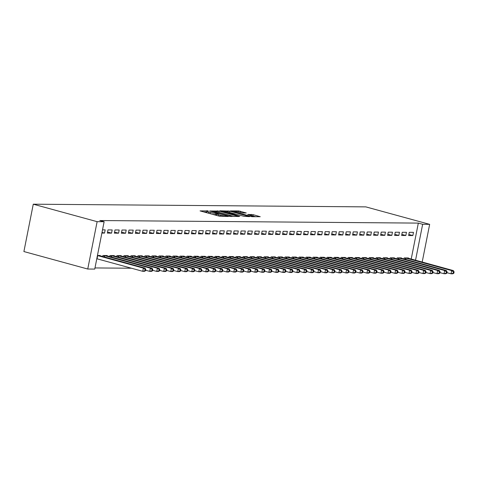<?xml version="1.0" encoding="UTF-8"?>
<svg xmlns="http://www.w3.org/2000/svg" width="478" height="478" viewBox="0 0 478 478"><rect width="100%" height="100%" fill="white"/><g stroke="black" fill="none" stroke-linecap="round" stroke-linejoin="round"><path stroke-width="0.72" d="M208.217 210.888L200.061 210.906L219.175 216.14L228.233 216.492L225.801 216.08A4.129 0.484 11.2 0 1 220.203 215.13L218.607 214.694A4.129 0.484 11.2 0 1 216.761 213.911L216.869 213.379L215.925 213.373A4.129 0.484 11.2 0 1 210.326 212.429L208.731 211.993A4.129 0.484 11.2 0 1 206.884 211.204A4.129 0.484 11.2 0 1 207.536 211.079L208.217 210.888M217.072 215.56A4.129 0.484 11.2 0 1 216.51 215.19L216.761 213.911A4.129 0.484 11.2 0 1 217.412 213.78L218.5 213.762L216.869 213.379M246.272 212.985L238.785 210.935L230.468 210.912L251.912 216.683L260.229 216.707L253.173 214.688L247.747 214.407L251.536 215.53A3.448 0.4 11.2 0 1 253.083 216.187A3.448 0.4 11.2 0 1 251.279 216.187A3.448 0.4 11.2 0 1 247.861 215.5L235.272 212.059A3.448 0.4 11.2 0 1 233.73 211.401A3.448 0.4 11.2 0 1 235.529 211.401A3.448 0.4 11.2 0 1 238.952 212.089L242.8 212.955L246.272 212.985M418.328 223.107L99.8 220.543L104.126 221.726L94.752 269.084L87.743 269.03L23.9 251.553L33.275 204.196L365.819 206.878L429.662 224.349L422.654 224.29L418.328 223.107L411.211 259.052M104.126 221.726L97.124 221.667L33.275 204.196M219.145 211.061L209.651 210.983L228.771 216.217L238.839 216.534L219.145 211.061L218.9 212.28M219.976 210.786L229.84 211.145L249.534 216.624L244.109 216.337L234.608 213.917L232.099 213.941L239.783 216.391L219.946 210.935M405.834 235.505L406.467 232.308L402.267 232.272L401.634 235.475L405.834 235.505L401.843 234.411M401.341 258.216L401.4 257.905L397.194 257.875L396.997 258.885M391.823 235.391L392.456 232.194L388.25 232.159L387.616 235.361L391.823 235.391L387.825 234.298M387.323 258.102L387.389 257.791L383.183 257.762L382.98 258.777M377.811 235.278L378.445 232.081L374.238 232.045L373.605 235.248L377.811 235.278L373.814 234.19M373.312 257.989L373.372 257.678L369.171 257.648L368.968 258.664M363.794 235.17L364.427 231.967L360.227 231.932L359.593 235.134L363.794 235.17L359.803 234.077M359.301 257.875L359.36 257.57L355.154 257.534L354.957 258.55M349.782 235.056L350.416 231.854L346.209 231.818L345.576 235.021L349.782 235.056L345.785 233.963M345.283 257.762L345.349 257.457L341.143 257.421L340.939 258.437M335.771 234.943L336.404 231.74L332.198 231.711L331.565 234.907L335.771 234.943L331.774 233.85M331.272 257.648L331.332 257.343L327.131 257.307L326.928 258.323M321.754 234.829L322.387 231.627L318.187 231.597L317.553 234.794L321.754 234.829L317.762 233.736M317.261 257.54L317.32 257.23L313.114 257.194L312.917 258.21M307.742 234.716L308.376 231.513L304.169 231.483L303.536 234.68L307.742 234.716L303.745 233.623M303.243 257.427L303.309 257.116L299.103 257.08L298.899 258.096M293.731 234.602L294.364 231.406L290.158 231.37L289.525 234.567L293.731 234.602L289.734 233.509M289.232 257.313L289.292 257.003L285.091 256.967L284.888 257.983M279.714 234.489L280.347 231.292L276.147 231.256L275.513 234.459L279.714 234.489L275.722 233.395M275.22 257.2L275.28 256.889L271.074 256.853L270.877 257.869M265.702 234.375L266.336 231.179L262.129 231.143L261.496 234.345L265.702 234.375L261.705 233.282M261.203 257.086L261.263 256.776L257.062 256.746L256.859 257.756M251.685 234.262L252.324 231.065L248.118 231.029L247.484 234.232L251.685 234.262L247.694 233.168M247.192 256.973L247.251 256.662L243.051 256.632L242.848 257.648M237.674 234.148L238.307 230.952L234.106 230.916L233.467 234.118L237.674 234.148L233.682 233.061M233.18 256.859L233.24 256.549L229.034 256.519L228.837 257.534M223.662 234.041L224.296 230.838L220.089 230.802L219.456 234.005L223.662 234.041L219.665 232.947M219.163 256.746L219.223 256.441L215.022 256.405L214.819 257.421M209.645 233.927L210.278 230.725L206.078 230.689L205.444 233.891L209.645 233.927L205.654 232.834M205.152 256.632L205.211 256.327L201.005 256.292L200.808 257.307M195.633 233.814L196.267 230.611L192.06 230.581L191.427 233.778L195.633 233.814L191.642 232.72M191.134 256.519L191.2 256.214L186.994 256.178L186.79 257.194M181.622 233.7L182.255 230.498L178.049 230.468L177.416 233.664L181.622 233.7L177.625 232.607M177.123 256.411L177.183 256.1L172.982 256.065L172.779 257.08M167.605 233.587L168.238 230.384L164.038 230.354L163.404 233.551L167.605 233.587L163.613 232.493M163.112 256.298L163.171 255.987L158.965 255.951L158.768 256.967M153.593 233.473L154.227 230.276L150.02 230.241L149.387 233.437L153.593 233.473L149.596 232.38M149.094 256.184L149.16 255.873L144.953 255.838L144.75 256.853M139.582 233.36L140.215 230.163L136.009 230.127L135.376 233.33L139.582 233.36L135.585 232.266M135.083 256.071L135.143 255.76L130.942 255.724L130.739 256.74M125.565 233.246L126.198 230.049L121.998 230.014L121.364 233.216L125.565 233.246L121.573 232.153M121.071 255.957L121.131 255.646L116.925 255.616L116.728 256.626M111.553 233.133L112.187 229.936L107.98 229.9L107.347 233.103L111.553 233.133L107.556 232.039M107.054 255.844L107.12 255.533L102.913 255.503L102.71 256.519M94.979 267.937L131.492 268.23M97.452 255.455L100.111 255.479L100.051 255.79M102.519 229.858L105.178 229.876L104.545 233.079L102.017 232.386M101.886 233.055L104.545 233.079M114.063 255.903L114.123 255.593L109.922 255.557L109.719 256.572M118.562 233.192L119.195 229.99L114.989 229.96L114.356 233.156L118.562 233.192L114.565 232.099M128.074 256.011L128.14 255.706L123.933 255.67L123.73 256.686M132.573 233.306L133.207 230.103L129 230.073L128.367 233.27L132.573 233.306L128.576 232.212M142.091 256.124L142.151 255.82L137.945 255.784L137.748 256.8M146.585 233.419L147.218 230.217L143.018 230.181L142.384 233.384L146.585 233.419L142.593 232.326M156.103 256.238L156.163 255.933L151.962 255.897L151.759 256.913M160.602 233.533L161.235 230.33L157.029 230.294L156.396 233.497L160.602 233.533L156.605 232.439M170.114 256.351L170.18 256.041L165.974 256.011L165.77 257.027M174.613 233.64L175.247 230.444L171.04 230.408L170.407 233.611L174.613 233.64L170.622 232.547M184.132 256.465L184.191 256.154L179.985 256.124L179.788 257.14M188.625 233.754L189.258 230.557L185.058 230.521L184.424 233.724L188.625 233.754L184.633 232.661M198.143 256.578L198.203 256.268L194.002 256.238L193.799 257.248M202.642 233.867L203.275 230.671L199.069 230.635L198.436 233.838L202.642 233.867L198.645 232.774M212.16 256.692L212.22 256.381L208.014 256.345L207.816 257.361M216.654 233.981L217.287 230.784L213.086 230.749L212.447 233.945L216.654 233.981L212.662 232.888M226.172 256.805L226.231 256.495L222.031 256.459L221.828 257.475M230.665 234.095L231.298 230.892L227.098 230.862L226.464 234.059L230.665 234.095L226.674 233.001M240.183 256.919L240.243 256.608L236.042 256.572L235.839 257.588M244.682 234.208L245.316 231.005L241.109 230.976L240.476 234.172L244.682 234.208L240.685 233.115M254.2 257.027L254.26 256.722L250.054 256.686L249.857 257.702M258.694 234.322L259.327 231.119L255.127 231.089L254.493 234.286L258.694 234.322L254.702 233.228M268.212 257.14L268.272 256.835L264.071 256.8L263.868 257.815M272.705 234.435L273.344 231.233L269.138 231.197L268.505 234.399L272.705 234.435L268.714 233.342M282.223 257.254L282.289 256.949L278.082 256.913L277.879 257.929M286.722 234.549L287.356 231.346L283.149 231.31L282.516 234.513L286.722 234.549L282.725 233.455M296.24 257.367L296.3 257.056L292.094 257.027L291.897 258.042M300.734 234.662L301.367 231.46L297.167 231.424L296.533 234.626L300.734 234.662L296.742 233.569M310.252 257.481L310.312 257.17L306.111 257.14L305.908 258.156M314.751 234.77L315.384 231.573L311.178 231.537L310.545 234.74L314.751 234.77L310.754 233.676M324.263 257.594L324.329 257.284L320.123 257.254L319.919 258.263M328.762 234.883L329.396 231.687L325.189 231.651L324.556 234.853L328.762 234.883L324.765 233.79M338.281 257.708L338.34 257.397L334.134 257.367L333.937 258.377M342.774 234.997L343.407 231.8L339.207 231.764L338.573 234.967L342.774 234.997L338.783 233.903M352.292 257.821L352.352 257.511L348.151 257.475L347.948 258.49M356.791 235.11L357.425 231.914L353.218 231.878L352.585 235.074L356.791 235.11L352.794 234.017M366.303 257.935L366.369 257.624L362.163 257.588L361.96 258.604M370.803 235.224L371.436 232.021L367.229 231.991L366.596 235.188L370.803 235.224L366.805 234.13M380.321 258.048L380.38 257.738L376.174 257.702L375.977 258.718M384.814 235.337L385.447 232.135L381.247 232.105L380.613 235.301L384.814 235.337L380.823 234.244M394.332 258.156L394.392 257.851L390.191 257.815L389.988 258.831M398.831 235.451L399.465 232.248L395.258 232.218L394.625 235.415L398.831 235.451L394.834 234.357M408.343 258.269L408.409 257.965L404.203 257.929L404 258.945M412.843 235.564L413.476 232.362L409.27 232.326L408.636 235.529L412.843 235.564L408.851 234.471M415.537 260.241L422.654 224.29M422.194 262.064L429.662 224.349M97.124 221.667L87.743 269.03M206.884 211.204L206.633 212.489A4.129 0.484 11.2 0 0 207.195 212.859M211.82 214.126A4.129 0.484 11.2 0 0 215.674 214.652L215.925 213.373M216.612 214.664L215.674 214.652M206.735 211.957L203.825 211.933M234.244 216.54L230.874 215.62M211.521 211.109L228.568 215.901L230.79 216.116A4.129 0.484 11.2 0 0 231.436 215.99A4.129 0.484 11.2 0 0 229.589 215.208L218.117 212.065A4.129 0.484 11.2 0 0 212.519 211.121L211.521 211.109M233.306 213.445L235.331 213.995M228.311 212.017A3.448 0.4 11.2 0 0 224.887 211.33A3.448 0.4 11.2 0 0 223.089 211.33A3.448 0.4 11.2 0 0 224.63 211.987L230.814 213.493L233.324 213.475L228.311 212.017M255.634 216.713L252.707 215.913M145.551 270.739L145.802 269.461L145.103 269.455L144.852 270.733L145.551 270.739L144.481 271.319L142.725 271.307L143.358 268.104L145.115 268.122L98.976 255.467M96.801 258.741L142.725 271.307L144.852 270.733M97.434 255.539L143.358 268.104L145.103 269.455M145.115 268.122L145.802 269.461M152.56 270.799L152.811 269.514L152.112 269.514L151.855 270.793L152.56 270.799L151.484 271.379L149.733 271.361L150.367 268.164L152.118 268.176L105.985 255.527M145.647 270.243L149.733 271.361L151.855 270.793M104.049 255.509L150.367 268.164L152.112 269.514M152.118 268.176L152.811 269.514M159.562 270.853L159.819 269.574L159.114 269.568L158.863 270.847L159.562 270.853L158.493 271.432L156.742 271.42L157.376 268.218L159.126 268.236L112.987 255.581M152.655 270.303L156.742 271.42L158.863 270.847M111.057 255.569L157.376 268.218L159.114 269.568M159.126 268.236L159.819 269.574M166.571 270.912L166.822 269.628L166.123 269.622L165.872 270.906L166.571 270.912L165.502 271.492L163.745 271.474L164.378 268.278L166.135 268.289L119.996 255.64M159.664 270.357L163.745 271.474L165.872 270.906M118.06 255.622L164.378 268.278L166.123 269.622M166.135 268.289L166.822 269.628M173.58 270.966L173.831 269.688L173.132 269.682L172.875 270.96L173.58 270.966L172.504 271.546L170.754 271.534L171.387 268.331L173.138 268.343L127.005 255.694M166.667 270.411L170.754 271.534L172.875 270.96M125.069 255.682L171.387 268.331L173.132 269.682M173.138 268.343L173.831 269.688M180.582 271.02L180.839 269.741L180.134 269.735L179.883 271.02L180.582 271.02L179.513 271.6L177.762 271.588L178.396 268.391L180.146 268.403L134.013 255.754M173.675 270.47L177.762 271.588L179.883 271.02M132.077 255.736L178.396 268.391L180.134 269.735M180.146 268.403L180.839 269.741M187.591 271.08L187.842 269.801L187.143 269.795L186.892 271.074L187.591 271.08L186.522 271.659L184.765 271.647L185.398 268.445L187.155 268.457L141.016 255.808M180.684 270.524L184.765 271.647L186.892 271.074M139.08 255.79L185.398 268.445L187.143 269.795M187.155 268.457L187.842 269.801M194.6 271.134L194.851 269.855L194.152 269.849L193.895 271.128L194.6 271.134L193.524 271.713L191.774 271.701L192.407 268.499L194.158 268.517L148.025 255.867M187.687 270.584L191.774 271.701L193.895 271.128M146.089 255.85L192.407 268.499L194.152 269.849M194.158 268.517L194.851 269.855M201.602 271.193L201.859 269.915L201.154 269.909L200.903 271.187L201.602 271.193L200.533 271.773L198.782 271.755L199.416 268.558L201.166 268.57L155.033 255.921M194.695 270.638L198.782 271.755L200.903 271.187M153.097 255.903L199.416 268.558L201.154 269.909M201.166 268.57L201.859 269.915M208.611 271.247L208.862 269.968L208.163 269.962L207.912 271.241L208.611 271.247L207.542 271.827L205.785 271.815L206.418 268.612L208.175 268.63L162.036 255.975M201.704 270.697L205.785 271.815L207.912 271.241M160.1 255.963L206.418 268.612L208.163 269.962M208.175 268.63L208.862 269.968M215.62 271.307L215.871 270.022L215.172 270.022L214.915 271.301L215.62 271.307L214.544 271.886L212.794 271.868L213.427 268.672L215.178 268.684L169.045 256.035M208.707 270.751L212.794 271.868L214.915 271.301M167.109 256.017L213.427 268.672L215.172 270.022M215.178 268.684L215.871 270.022M222.623 271.361L222.879 270.082L222.174 270.076L221.923 271.355L222.623 271.361L221.553 271.94L219.802 271.928L220.436 268.726L222.186 268.744L176.053 256.089M215.715 270.811L219.802 271.928L221.923 271.355M174.117 256.077L220.436 268.726L222.174 270.076M222.186 268.744L222.879 270.082M229.631 271.42L229.882 270.136L229.183 270.13L228.932 271.414L229.631 271.42L228.562 272L226.805 271.982L227.444 268.785L229.195 268.797L183.056 256.148M222.724 270.865L226.805 271.982L228.932 271.414M181.12 256.13L227.444 268.785L229.183 270.13M229.195 268.797L229.882 270.136M236.64 271.474L236.891 270.195L236.192 270.19L235.935 271.468L236.64 271.474L235.564 272.054L233.814 272.042L234.447 268.839L236.198 268.851L190.065 256.202M229.727 270.924L233.814 272.042L235.935 271.468M188.129 256.19L234.447 268.839L236.192 270.19M236.198 268.851L236.891 270.195M243.643 271.534L243.9 270.249L243.194 270.243L242.944 271.528L243.643 271.534L242.573 272.107L240.822 272.096L241.456 268.899L243.206 268.911L197.073 256.262M236.735 270.978L240.822 272.096L242.944 271.528M195.138 256.244L241.456 268.899L243.194 270.243M243.206 268.911L243.9 270.249M250.651 271.588L250.902 270.309L250.203 270.303L249.952 271.582L250.651 271.588L249.582 272.167L247.831 272.155L248.464 268.953L250.215 268.965L204.076 256.316M243.744 271.032L247.831 272.155L249.952 271.582M202.14 256.304L248.464 268.953L250.203 270.303M250.215 268.965L250.902 270.309M257.66 271.641L257.911 270.363L257.212 270.357L256.955 271.635L257.66 271.641L256.584 272.221L254.834 272.209L255.467 269.006L257.218 269.024L211.085 256.375M250.747 271.092L254.834 272.209L256.955 271.635M209.149 256.357L255.467 269.006L257.212 270.357M257.218 269.024L257.911 270.363M264.663 271.701L264.92 270.423L264.214 270.417L263.964 271.695L264.663 271.701L263.593 272.281L261.842 272.263L262.476 269.066L264.226 269.078L218.093 256.429M257.756 271.146L261.842 272.263L263.964 271.695M216.158 256.411L262.476 269.066L264.214 270.417M264.226 269.078L264.92 270.423M271.671 271.755L271.922 270.476L271.223 270.47L270.972 271.749L271.671 271.755L270.602 272.335L268.851 272.323L269.484 269.12L271.235 269.138L225.096 256.483M264.764 271.205L268.851 272.323L270.972 271.749M223.16 256.471L269.484 269.12L271.223 270.47M271.235 269.138L271.922 270.476M278.68 271.815L278.931 270.536L278.232 270.53L277.975 271.809L278.68 271.815L277.604 272.394L275.854 272.376L276.487 269.18L278.238 269.192L232.105 256.543M271.767 271.259L275.854 272.376L277.975 271.809M230.169 256.525L276.487 269.18L278.232 270.53M278.238 269.192L278.931 270.536M285.683 271.868L285.94 270.59L285.241 270.584L284.984 271.863L285.683 271.868L284.613 272.448L282.862 272.436L283.496 269.234L285.247 269.251L239.114 256.596M278.776 271.319L282.862 272.436L284.984 271.863M237.178 256.584L283.496 269.234L285.241 270.584M285.247 269.251L285.94 270.59M292.691 271.928L292.942 270.644L292.243 270.638L291.992 271.922L292.691 271.928L291.622 272.508L289.871 272.49L290.505 269.293L292.255 269.305L246.116 256.656M285.784 271.373L289.871 272.49L291.992 271.922M244.18 256.638L290.505 269.293L292.243 270.638M292.255 269.305L292.942 270.644M299.7 271.982L299.951 270.703L299.252 270.697L298.995 271.976L299.7 271.982L298.625 272.562L296.874 272.55L297.507 269.347L299.258 269.359L253.125 256.71M292.787 271.432L296.874 272.55L298.995 271.976M251.189 256.698L297.507 269.347L299.252 270.697M299.258 269.359L299.951 270.703M306.703 272.042L306.96 270.757L306.261 270.751L306.004 272.036L306.703 272.042L305.633 272.621L303.883 272.603L304.516 269.407L306.267 269.419L260.134 256.77M299.796 271.486L303.883 272.603L306.004 272.036M258.198 256.752L304.516 269.407L306.261 270.751M306.267 269.419L306.96 270.757M313.711 272.096L313.962 270.817L313.263 270.811L313.012 272.09L313.711 272.096L312.642 272.675L310.891 272.663L311.525 269.461L313.275 269.473L267.136 256.823M306.804 271.54L310.891 272.663L313.012 272.09M265.2 256.811L311.525 269.461L313.263 270.811M313.275 269.473L313.962 270.817M320.72 272.149L320.971 270.871L320.272 270.865L320.015 272.149L320.72 272.149L319.645 272.729L317.894 272.717L318.527 269.514L320.278 269.532L274.145 256.883M313.813 271.6L317.894 272.717L320.015 272.149M272.209 256.865L318.527 269.514L320.272 270.865M320.278 269.532L320.971 270.871M327.723 272.209L327.98 270.93L327.281 270.924L327.024 272.203L327.723 272.209L326.653 272.789L324.903 272.771L325.536 269.574L327.287 269.586L281.154 256.937M320.816 271.653L324.903 272.771L327.024 272.203M279.218 256.919L325.536 269.574L327.281 270.924M327.287 269.586L327.98 270.93M334.731 272.263L334.988 270.984L334.283 270.978L334.032 272.257L334.731 272.263L333.662 272.842L331.911 272.83L332.545 269.628L334.295 269.646L288.156 256.997M327.824 271.713L331.911 272.83L334.032 272.257M286.22 256.979L332.545 269.628L334.283 270.978M334.295 269.646L334.988 270.984M341.74 272.323L341.991 271.044L341.292 271.038L341.035 272.317L341.74 272.323L340.665 272.902L338.914 272.884L339.547 269.688L341.304 269.7L295.165 257.05M334.833 271.767L338.914 272.884L341.035 272.317M293.229 257.033L339.547 269.688L341.292 271.038M341.304 269.7L341.991 271.044M348.743 272.376L349 271.098L348.301 271.092L348.044 272.37L348.743 272.376L347.673 272.956L345.923 272.944L346.556 269.741L348.307 269.759L302.174 257.104M341.836 271.827L345.923 272.944L348.044 272.37M300.238 257.092L346.556 269.741L348.301 271.092M348.307 269.759L349 271.098M355.752 272.436L356.008 271.151L355.303 271.151L355.052 272.43L355.752 272.436L354.682 273.016L352.931 272.998L353.565 269.801L355.315 269.813L309.176 257.164M348.844 271.88L352.931 272.998L355.052 272.43M307.24 257.146L353.565 269.801L355.303 271.151M355.315 269.813L356.008 271.151M362.76 272.49L363.011 271.211L362.312 271.205L362.061 272.484L362.76 272.49L361.685 273.069L359.934 273.058L360.567 269.855L362.324 269.873L316.185 257.218M355.853 271.94L359.934 273.058L362.061 272.484M314.249 257.206L360.567 269.855L362.312 271.205M362.324 269.873L363.011 271.211M369.763 272.55L370.02 271.265L369.321 271.259L369.064 272.544L369.763 272.55L368.693 273.129L366.943 273.111L367.576 269.915L369.327 269.927L323.194 257.278M362.856 271.994L366.943 273.111L369.064 272.544M321.258 257.26L367.576 269.915L369.321 271.259M369.327 269.927L370.02 271.265M376.772 272.603L377.028 271.325L376.323 271.319L376.072 272.597L376.772 272.603L375.702 273.183L373.951 273.171L374.585 269.968L376.335 269.98L330.196 257.331M369.864 272.054L373.951 273.171L376.072 272.597M328.261 257.319L374.585 269.968L376.323 271.319M376.335 269.98L377.028 271.325M383.78 272.657L384.031 271.379L383.332 271.373L383.081 272.657L383.78 272.657L382.711 273.237L380.954 273.225L381.587 270.028L383.344 270.04L337.205 257.391M376.873 272.107L380.954 273.225L383.081 272.657M335.269 257.373L381.587 270.028L383.332 271.373M383.344 270.04L384.031 271.379M390.783 272.717L391.04 271.438L390.341 271.432L390.084 272.711L390.783 272.717L389.713 273.296L387.963 273.285L388.596 270.082L390.347 270.094L344.214 257.445M383.876 272.161L387.963 273.285L390.084 272.711M342.278 257.427L388.596 270.082L390.341 271.432M390.347 270.094L391.04 271.438M397.792 272.771L398.049 271.492L397.343 271.486L397.093 272.765L397.792 272.771L396.722 273.35L394.971 273.338L395.605 270.136L397.355 270.154L351.216 257.505M390.885 272.221L394.971 273.338L397.093 272.765M349.281 257.487L395.605 270.136L397.343 271.486M397.355 270.154L398.049 271.492M404.8 272.83L405.051 271.552L404.352 271.546L404.101 272.824L404.8 272.83L403.731 273.41L401.974 273.392L402.607 270.195L404.364 270.207L358.225 257.558M397.893 272.275L401.974 273.392L404.101 272.824M356.289 257.54L402.607 270.195L404.352 271.546M404.364 270.207L405.051 271.552M411.809 272.884L412.06 271.606L411.361 271.6L411.104 272.878L411.809 272.884L410.733 273.464L408.983 273.452L409.616 270.249L411.367 270.267L365.234 257.612M404.896 272.335L408.983 273.452L411.104 272.878M363.298 257.6L409.616 270.249L411.361 271.6M411.367 270.267L412.06 271.606M418.812 272.944L419.069 271.665L418.364 271.659L418.113 272.938L418.812 272.944L417.742 273.524L415.991 273.506L416.625 270.309L418.375 270.321L372.237 257.672M411.905 272.388L415.991 273.506L418.113 272.938M370.307 257.654L416.625 270.309L418.364 271.659M418.375 270.321L419.069 271.665M425.82 272.998L426.071 271.719L425.372 271.713L425.121 272.992L425.82 272.998L424.751 273.577L422.994 273.565L423.627 270.363L425.384 270.381L379.245 257.726M418.913 272.448L422.994 273.565L425.121 272.992M377.309 257.714L423.627 270.363L425.372 271.713M425.384 270.381L426.071 271.719M432.829 273.058L433.08 271.773L432.381 271.767L432.124 273.052L432.829 273.058L431.754 273.637L430.003 273.619L430.636 270.423L432.387 270.434L386.254 257.785M425.916 272.502L430.003 273.619L432.124 273.052M384.318 257.767L430.636 270.423L432.381 271.767M432.387 270.434L433.08 271.773M439.832 273.111L440.089 271.833L439.384 271.827L439.133 273.105L439.832 273.111L438.762 273.691L437.012 273.679L437.645 270.476L439.396 270.488L393.263 257.839M432.925 272.562L437.012 273.679L439.133 273.105M391.327 257.827L437.645 270.476L439.384 271.827M439.396 270.488L440.089 271.833M446.84 273.171L447.091 271.886L446.392 271.88L446.141 273.165L446.84 273.171L445.771 273.745L444.014 273.733L444.648 270.536L446.404 270.548L400.265 257.899M439.933 272.615L444.014 273.733L446.141 273.165M398.329 257.881L444.648 270.536L446.392 271.88M446.404 270.548L447.091 271.886M453.849 273.225L454.1 271.946L453.401 271.94L453.144 273.219L453.849 273.225L452.774 273.804L451.023 273.792L451.656 270.59L453.407 270.602L407.274 257.953M446.936 272.669L451.023 273.792L453.144 273.219M405.338 257.941L451.656 270.59L453.401 271.94M453.407 270.602L454.1 271.946M206.89 211.186L206.992 210.679M226.668 216.48L226.745 216.086M208.492 213.212L208.731 211.993M210.081 213.648L210.326 212.429M218.368 215.913L218.607 214.694M219.97 216.313L220.203 215.13M225.724 216.474L225.801 216.08M217.185 211.832L217.394 210.762M229.727 216.42L229.793 216.11M230.713 216.51L230.79 216.116M227.881 211.903L228.09 210.846M229.595 212.369L229.84 211.145M230.731 213.911L230.814 213.493M233.043 213.905L233.121 213.511M251.213 215.441L251.422 214.395M252.922 215.972L253.173 214.688M238.576 211.987L238.785 210.935M240.291 212.453L240.536 211.228M97.064 258.807L97.697 255.611M103.989 256.865L104.246 255.557M104.443 256.991L104.7 255.664M110.998 256.919L111.254 255.611M111.446 257.045L111.709 255.724M118 256.979L118.263 255.664M118.454 257.104L118.717 255.778M125.009 257.033L125.266 255.724M125.463 257.158L125.72 255.832M132.018 257.092L132.275 255.778M132.466 257.218L132.729 255.891M139.02 257.146L139.283 255.838M139.474 257.272L139.737 255.945M146.029 257.206L146.286 255.891M146.483 257.325L146.74 256.005M153.038 257.26L153.295 255.951M153.486 257.385L153.749 256.059M160.04 257.319L160.303 256.005M160.494 257.439L160.757 256.118M167.049 257.373L167.306 256.065M167.503 257.499L167.76 256.172M174.058 257.433L174.315 256.118M174.506 257.552L174.769 256.232M181.06 257.487L181.323 256.172M181.515 257.612L181.777 256.286M188.069 257.54L188.326 256.232M188.523 257.666L188.786 256.345M195.078 257.6L195.335 256.286M195.526 257.726L195.789 256.399M202.08 257.654L202.343 256.345M202.535 257.779L202.797 256.453M209.089 257.714L209.346 256.399M209.543 257.833L209.806 256.513M216.098 257.767L216.355 256.459M216.546 257.893L216.809 256.567M223.101 257.827L223.363 256.513M223.555 257.947L223.818 256.626M230.109 257.881L230.366 256.572M230.563 258.006L230.826 256.68M237.118 257.941L237.375 256.626M237.566 258.06L237.829 256.74M244.121 257.995L244.383 256.686M244.575 258.12L244.838 256.794M251.129 258.048L251.392 256.74M251.583 258.174L251.846 256.853M258.138 258.108L258.395 256.794M258.586 258.234L258.849 256.907M265.141 258.162L265.404 256.853M265.595 258.287L265.858 256.961M272.149 258.222L272.412 256.907M272.603 258.341L272.866 257.021M279.158 258.275L279.415 256.967M279.606 258.401L279.869 257.074M286.161 258.335L286.424 257.021M286.615 258.455L286.878 257.134M293.169 258.389L293.432 257.08M293.623 258.514L293.886 257.188M300.178 258.449L300.435 257.134M300.626 258.568L300.889 257.248M307.181 258.502L307.444 257.194M307.635 258.628L307.898 257.301M314.189 258.556L314.452 257.248M314.644 258.682L314.906 257.361M321.198 258.616L321.455 257.301M321.646 258.741L321.909 257.415M328.207 258.67L328.464 257.361M328.655 258.795L328.918 257.469M335.209 258.729L335.472 257.415M335.664 258.855L335.926 257.528M342.218 258.783L342.475 257.475M342.672 258.909L342.929 257.582M349.227 258.843L349.484 257.528M349.675 258.962L349.938 257.642M356.23 258.897L356.492 257.588M356.684 259.022L356.947 257.696M363.238 258.957L363.495 257.642M363.692 259.076L363.949 257.756M370.247 259.01L370.504 257.702M370.695 259.136L370.958 257.809M377.25 259.07L377.512 257.756M377.704 259.19L377.967 257.869M384.258 259.124L384.515 257.809M384.712 259.249L384.969 257.923M391.267 259.178L391.524 257.869M391.715 259.303L391.978 257.983M398.27 259.237L398.533 257.923M398.724 259.363L398.987 258.036M405.278 259.291L405.535 257.983M405.732 259.417L405.989 258.09M211.324 211.437L211.378 211.139M231.334 216.516L231.436 215.99M232.033 214.269L232.099 213.941M222.993 211.79L223.089 211.33M233.234 213.911L233.324 213.475M233.634 211.862L233.73 211.401M252.982 216.689L253.083 216.187"/></g></svg>
